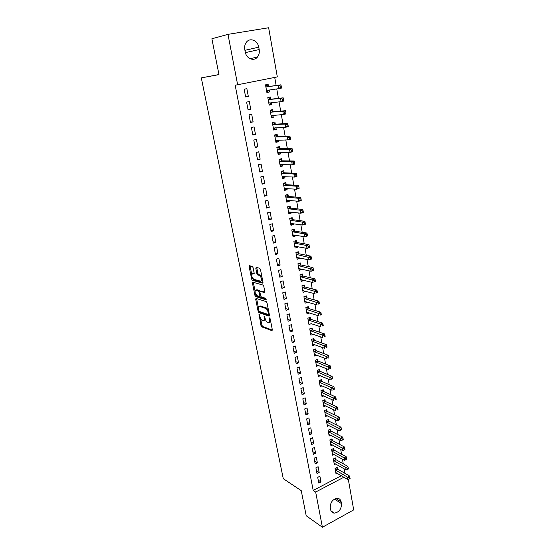 <?xml version="1.0" encoding="UTF-8"?>
<svg xmlns="http://www.w3.org/2000/svg" width="555" height="555" viewBox="0 0 555 555"><rect width="100%" height="100%" fill="white"/><g stroke="black" fill="none" stroke-linecap="round" stroke-linejoin="round"><path stroke-width="0.83" d="M259.067 314.255L260.996 325.653L261.759 326.867L271.964 330.669L272.339 329.85L270.167 318.792L269.619 317.918L269.633 319.944C269.917 321.921 269.522 322.816 268.447 322.615L267.572 322.295C266.428 321.692 265.609 320.374 265.11 318.348L264.291 316.066L264.312 318.07C264.603 320.034 264.215 320.915 263.167 320.721L262.321 320.422C261.19 319.819 260.385 318.514 259.886 316.51L259.067 314.255M253.073 267.628L252.303 266.414L249.486 265.72L249.146 266.643L251.658 279.123L252.379 280.317L262.612 283.168L262.98 282.252L260.475 269.48L259.733 268.266L256.174 267.378L255.82 268.315L256.896 273.747L257.631 274.954L259.539 275.467C261.807 278.034 262.14 279.935 260.545 281.17L253.725 279.29C251.512 276.785 251.172 274.912 252.698 273.657L253.801 273.948L254.155 273.025L253.073 267.628M237.651 84.846L227.98 34.355L268.641 27.75L277.313 76.909L235.181 85.227L313.193 490.426L315.663 492.035L343.878 477.224M348.311 479.388L353.695 509.892L322.406 527.25L306.207 515.748L301.24 490.655L283.265 478.667L201.305 77.887L218.975 74.62L211.885 38.767L227.98 34.355M322.406 527.25L315.663 492.035M256.049 298.41L255.702 299.27L258.144 311.431L258.894 312.638L269.106 316.156L269.48 315.309L267.038 302.87L266.275 301.636L256.049 298.41M259.171 311.39L259.83 312.292L258.901 312.645L259.844 312.292L269.515 315.608M254.918 295.378L252.449 283.064L252.789 282.169L263.028 285.062L263.778 286.283L264.839 291.694L264.471 292.589L260.281 291.347L259.92 292.235L260.621 295.766L261.37 296.981L265.762 298.34L266.053 299.825L255.654 296.585L254.918 295.378L255.869 295.038L255.689 294.15M218.954 74.536L201.305 77.887M248.057 109.786L250.735 109.196L249.292 101.537L246.607 102.113L248.057 109.786M270.778 99.061L270.41 97.014L267.808 97.576L269.182 105.145L271.77 104.569L271.43 102.661M252.844 135.052L255.487 134.421L254.072 126.908L251.422 127.525L252.844 135.052M275.28 124.043L274.919 122.038L272.352 122.641L273.698 130.071L276.258 129.454L275.953 127.768M257.548 159.854L260.156 159.181L258.762 151.799L256.146 152.458L257.548 159.854M279.706 148.567L279.352 146.603L276.813 147.242L278.131 154.533L280.663 153.881L280.4 152.41M262.154 184.191L264.735 183.476L263.368 176.233L260.781 176.934L262.154 184.191M284.049 172.647L283.695 170.718L281.191 171.398L282.488 178.557L284.986 177.864L284.757 176.601M266.684 208.083L269.231 207.327L267.885 200.216L265.332 200.959L266.684 208.083M288.309 196.29L287.969 194.396L285.492 195.11L286.762 202.145L289.231 201.416L289.037 200.348M271.131 231.539L273.643 230.748L272.325 223.769L269.806 224.546L271.131 231.539M292.492 219.509L292.159 217.65L289.71 218.406L290.966 225.309L293.401 224.546L293.248 223.672M275.495 254.572L277.972 253.746L276.681 246.892L274.191 247.71L275.495 254.572M296.606 242.32L296.28 240.488L293.859 241.279L295.087 248.064L297.501 247.259L297.376 246.58M279.782 277.195L282.231 276.341L280.962 269.605L278.506 270.451L279.782 277.195M300.644 264.728L300.324 262.931L297.931 263.75L299.138 270.417L301.525 269.584L301.434 269.085M283.993 299.423L286.415 298.528L285.166 291.916L282.738 292.797L283.993 299.423M304.619 286.741L304.3 284.972L301.934 285.832L303.12 292.381L305.416 291.188M288.128 321.255L290.522 320.332L289.301 313.832L286.893 314.747L288.128 321.255M308.518 308.379L308.205 306.637L305.867 307.525L307.033 313.964L309.336 312.909M292.194 342.706L294.559 341.755L293.359 335.366L290.98 336.309L292.194 342.706M312.347 329.642L312.042 327.936L309.732 328.851L310.883 335.178L313.173 334.256M296.19 363.796L298.528 362.81L297.341 356.532L294.996 357.503L296.19 363.796M316.121 350.545L315.816 348.866L313.533 349.81L314.664 356.033L316.745 355.158M300.116 384.518L302.426 383.505L301.261 377.338L298.944 378.337L300.116 384.518M319.826 371.094L319.527 369.443L317.273 370.421L318.383 376.533L320.291 375.7M303.974 404.886L306.263 403.853L305.118 397.782L302.829 398.816L303.974 404.886M323.468 391.303L323.176 389.679L320.943 390.678L322.032 396.693L323.794 395.895M307.775 424.922L310.03 423.86L308.906 417.894L306.637 418.949L307.775 424.922M327.048 411.172L326.763 409.576L324.557 410.603L325.625 416.521L327.256 415.75M311.508 444.617L313.741 443.528L312.631 437.659L310.391 438.741L311.508 444.617M330.572 430.722L330.287 429.154L328.109 430.201L329.164 436.015L330.676 435.28M315.178 463.987L317.384 462.877L316.295 457.105L314.081 458.208L315.178 463.987M334.041 449.945L333.763 448.405L331.606 449.481L332.639 455.197L334.048 454.489M318.785 483.044L320.97 481.906L319.902 476.232L317.71 477.362L318.785 483.044M337.447 468.864L337.176 467.345L335.04 468.441L336.059 474.074L337.378 473.387M313.193 490.426L341.325 475.718M344.946 473.346L344.149 468.822M343.261 463.813L342.435 459.179M341.554 454.205L340.714 449.46M339.833 444.513L338.973 439.657M338.099 434.738L337.218 429.771M336.358 424.887L335.449 419.802M334.589 414.953L333.666 409.743M332.813 404.935L331.869 399.607M331.023 394.834L330.052 389.381M329.212 384.643L328.227 379.065M327.394 374.368L326.382 368.659M325.556 364.004L324.515 358.169M323.697 353.549L322.642 347.583M321.831 343.004L320.748 336.906M319.944 332.369L318.834 326.132M318.036 321.636L316.905 315.268M316.114 310.814L314.962 304.3M314.179 299.894L312.999 293.241M312.229 288.877L311.022 282.079M310.252 277.764L309.024 270.819M308.268 266.553L307.005 259.462M306.256 255.238L304.973 247.995M304.237 243.825L302.919 236.43M302.191 232.302L300.852 224.754M300.13 220.682L298.763 212.967M298.049 208.951L296.654 201.076M295.947 197.115L294.525 189.082M293.831 185.169L292.374 176.969M291.687 173.111L290.203 164.738M289.53 160.943L288.017 152.396M287.351 148.664L285.804 139.943M285.152 136.266L283.577 127.366M282.932 123.751L281.323 114.67M280.691 111.118L279.047 101.849M278.43 98.36L276.751 88.911M276.147 85.484L274.718 77.429M335.754 459.443L335.477 457.91L333.326 458.999L334.36 464.674L335.719 463.98M316.988 473.554L319.187 472.43L318.105 466.706L315.899 467.823L316.988 473.554M332.313 440.372L332.036 438.818L329.864 439.879L330.912 445.651L332.369 444.93M313.346 454.344L315.566 453.241L314.47 447.427L312.243 448.516L313.346 454.344M328.817 420.988L328.532 419.407L326.34 420.447L327.401 426.309L328.969 425.56M309.648 434.808L311.896 433.733L310.779 427.815L308.524 428.883L309.648 434.808M325.265 401.279L324.973 399.669L322.76 400.682L323.836 406.648L325.528 405.865M305.881 414.946L308.157 413.898L307.019 407.883L304.744 408.924L305.881 414.946M321.65 381.243L321.359 379.606L319.118 380.591L320.214 386.655L322.046 385.843M302.052 394.744L304.355 393.724L303.197 387.605L300.893 388.618L302.052 394.744M317.98 360.861L317.682 359.196L315.413 360.16L316.53 366.328L318.521 365.474M298.16 374.202L300.484 373.203L299.311 366.98L296.981 367.965L298.16 374.202M314.241 340.139L313.936 338.446L311.646 339.376L312.777 345.647L314.962 344.752M294.199 353.299L296.55 352.328L295.357 345.994L292.998 346.951L294.199 353.299M310.439 319.056L310.134 317.335L307.81 318.237L308.969 324.62L311.265 323.627M290.168 332.029L292.547 331.092L291.333 324.647L288.947 325.577L290.168 332.029M306.575 297.605L306.256 295.857L303.911 296.724L305.09 303.217L307.387 302.093M286.068 310.384L288.475 309.482L287.24 302.919L284.826 303.821L286.068 310.384M302.642 275.779L302.315 273.997L299.943 274.843L301.143 281.447L303.509 280.594L303.432 280.185M281.898 288.357L284.333 287.483L283.078 280.809L280.629 281.676L281.898 288.357M298.639 253.573L298.306 251.755L295.905 252.567L297.126 259.289L299.52 258.47L299.416 257.881M277.646 265.935L280.115 265.096L278.832 258.297L276.355 259.13L277.646 265.935M294.559 230.97L294.226 229.118L291.791 229.895L293.033 236.735L295.461 235.951L295.322 235.181M273.324 243.111L275.821 242.299L274.517 235.382L272.005 236.18L273.324 243.111M290.411 207.952L290.071 206.072L287.608 206.814L288.871 213.779L291.326 213.03L291.153 212.065M268.918 219.863L271.444 219.093L270.118 212.045L267.579 212.808L268.918 219.863M286.186 184.524L285.839 182.609L283.348 183.31L284.639 190.407L287.122 189.692L286.907 188.527M264.43 196.192L266.99 195.457L265.637 188.284L263.07 189.005L264.43 196.192M281.885 160.666L281.531 158.716L279.012 159.375L280.324 166.604L282.835 165.931L282.585 164.557M259.865 172.078L262.453 171.384L261.079 164.072L258.477 164.759L259.865 172.078M277.507 136.363L277.146 134.379L274.593 134.997L275.925 142.357L278.471 141.726L278.187 140.144M255.21 147.512L257.832 146.86L256.431 139.409L253.795 140.054L255.21 147.512M273.039 111.61L272.678 109.585L270.091 110.168L271.45 117.667L274.024 117.07L273.705 115.273M250.465 122.482L253.122 121.871L251.692 114.281L249.022 114.878L250.465 122.482M268.495 86.386L268.12 84.325L265.505 84.859L266.886 92.505L269.501 91.957L269.133 89.924M245.629 96.972L248.321 96.404L246.864 88.668L244.165 89.223L245.629 96.972M244.797 49.617C244.325 46.717 244.873 44.227 246.448 42.152C250.034 37.289 257.784 40.522 258.741 47.168L259.178 49.548C259.643 52.531 259.039 55.056 257.374 57.13C253.795 61.709 246.26 58.601 245.248 52.017L244.797 49.617M341.478 503.593C341.485 509.067 339.105 512.244 334.346 513.139C332.334 512.959 331.078 511.752 330.579 509.525L330.267 507.86C330.225 502.455 332.556 499.264 337.253 498.272C339.362 498.411 340.666 499.632 341.179 501.935L341.478 503.593L334.443 499.084M320.97 481.906L318.251 480.207M319.187 472.43L316.461 470.772M317.384 462.877L314.657 461.26M315.566 453.241L312.84 451.673M313.741 443.528L311.008 442.002M311.896 433.733L309.163 432.248M310.03 423.86L307.297 422.417M308.157 413.898L305.423 412.504M306.263 403.853L303.529 402.514M304.355 393.724L301.615 392.427M302.426 383.505L299.686 382.263M300.484 373.203L297.744 372.01M298.528 362.81L295.787 361.666M296.55 352.328L293.81 351.239M294.559 341.755L291.819 340.721M311.279 323.704L320.873 326.805L320.395 324.085L308.122 319.957M292.547 331.092L289.807 330.107M309.364 313.069L306.769 312.257M290.522 320.332L287.781 319.402M307.428 302.336L305.132 301.441M288.475 309.482L285.735 308.608M305.479 291.514L303.28 290.612M286.415 298.528L283.667 297.716M303.509 280.594L300.865 279.935M284.333 287.483L281.586 286.727M252.081 280.074L252.685 280.24M301.525 269.584L298.881 268.974M282.231 276.341L279.484 275.641M299.52 258.47L296.876 257.922M280.115 265.096L277.368 264.457M297.501 247.259L294.851 246.767M277.972 253.746L275.231 253.177M295.461 235.951L292.811 235.514M275.821 242.299L273.074 241.793M293.401 224.546L290.758 224.165M273.643 230.748L270.896 230.304M291.326 213.03L288.676 212.711M271.444 219.093L268.696 218.712M289.231 201.416L286.588 201.153M269.231 207.327L266.483 207.015M287.122 189.692L284.472 189.498M266.99 195.457L264.242 195.214M284.986 177.864L282.335 177.732M264.735 183.476L261.988 183.296M282.835 165.931L280.185 165.862M262.453 171.384L259.712 171.273M280.663 153.881L278.013 153.881M260.156 159.181L257.409 159.139M278.471 141.726L275.821 141.789M257.832 146.86L255.092 146.895M276.258 129.454L273.608 129.586M255.487 134.421L252.747 134.532M274.024 117.07L271.374 117.271M253.122 121.871L250.381 122.058M271.77 104.569L269.126 104.84M250.735 109.196L247.995 109.46M269.501 91.957L266.851 92.296M248.321 96.404L245.588 96.743M264.159 320.381L265.346 319.25M269.466 322.275L270.653 321.262M260.566 318.466L261.932 325.292L262.688 326.513L272.373 330.1M256.611 298.59L258.332 307.317M258.692 310.564L259.227 311.417L268.183 314.47L268.141 312.354C267.649 310.335 266.83 309.017 265.692 308.407L259.511 306.36C258.47 306.207 258.096 307.109 258.394 309.073L258.692 310.564M268.412 314.387L269.244 314.123M268.46 310.099L266.65 308.053L265.637 308.386M260.462 306.013L259.511 306.36L260.462 306.013L266.594 308.032M255.036 290.875L253.406 282.731L252.449 283.064M253.364 282.335L253.406 282.731M264.874 292.076L260.947 291.104M266.324 299.256L256.632 296.252L255.682 296.592M256.008 290.078C254.474 291.285 254.821 293.144 257.055 295.649L259.469 296.398L259.83 295.524L259.13 291.992L258.387 290.785L256.008 290.078L256.965 289.738L256.195 290.008M259.768 296.287L260.683 296.002M260.024 291.403L259.31 290.431L258.352 290.771M256.965 289.738L259.31 290.431M255.869 295.038L256.632 296.252M252.941 273.573L254.19 273.462M261.516 280.837L262.536 279.977M261.877 276.626L260.517 275.134L259.407 275.426M256.757 267.524L257.867 273.414L258.602 274.614L260.385 275.086M252.435 277.902L253.337 279.984L263.021 282.668M250.076 265.866L251.741 274.447M335.789 472.555L347.853 479.575L347.43 477.182L349.588 476.044L337.801 469.176L336.399 467.747M349.067 478.063L349.234 479.02L350.101 478.563L349.927 477.605L349.067 478.063L335.317 469.96M349.234 479.02L347.853 479.575M349.588 476.044L349.927 477.605M334.082 463.147L346.16 469.981L345.737 467.567L347.902 466.443L336.101 459.755L334.679 458.312M347.375 468.448L347.548 469.412L348.415 468.961L348.242 467.997L347.375 468.448L333.611 460.532M347.548 469.412L346.16 469.981M347.902 466.443L348.242 467.997M332.362 453.657L344.454 460.31L344.024 457.875L346.202 456.765L334.394 450.258L332.945 448.808M345.668 458.749L345.841 459.727L346.715 459.276L346.542 458.305L345.668 458.749L331.883 451.028M345.841 459.727L344.454 460.31M346.202 456.765L346.542 458.305M330.627 444.097L342.726 450.556L342.296 448.107L344.488 447.004L332.667 440.677L331.196 439.227M343.947 448.974L344.121 449.952L345.002 449.515L344.828 448.53L343.947 448.974L330.149 441.44M344.121 449.952L342.726 450.556M344.488 447.004L344.828 448.53M328.879 434.454L340.992 440.719L340.555 438.249L342.761 437.16L330.926 431.02L329.434 429.563M342.213 439.116L342.386 440.101L343.267 439.664L343.094 438.679L342.213 439.116L328.394 431.776M342.386 440.101L340.992 440.719M342.761 437.16L343.094 438.679M327.117 424.728L339.237 430.798L338.8 428.307L341.02 427.232L329.171 421.28L327.658 419.823M340.465 429.168L340.638 430.167L341.526 429.737L341.353 428.738L340.465 429.168L326.624 422.029M340.638 430.167L339.237 430.798M341.02 427.232L341.353 428.738M325.341 414.925L337.475 420.801L337.031 418.283L339.265 417.221L327.401 411.463L325.868 409.999M338.696 419.143L338.876 420.149L339.771 419.726L339.591 418.72L338.696 419.143L324.848 412.205M338.876 420.149L337.475 420.801M339.265 417.221L339.591 418.72M323.544 405.039L335.692 410.707L335.241 408.175L337.489 407.127L325.618 401.563L324.058 400.093M336.92 409.028L337.1 410.048L337.995 409.625L337.815 408.612L336.92 409.028L323.052 402.299M337.995 409.625L337.1 410.048M337.489 407.127L337.815 408.612M321.74 395.077L333.895 400.537L333.444 397.977L335.699 396.943L323.822 391.587L322.233 390.103M335.123 398.83L335.303 399.857L336.205 399.44L336.025 398.414L335.123 398.83L321.241 392.309M336.205 399.44L335.303 399.857M335.699 396.943L336.025 398.414M319.916 385.024L332.084 390.276L331.626 387.695L333.895 386.675L322.011 381.521L320.395 380.029M333.312 388.542L333.493 389.575L334.401 389.166L334.221 388.132L333.312 388.542L319.409 382.228M334.401 389.166L333.493 389.575M333.895 386.675L334.221 388.132M318.077 374.889L330.253 379.925L329.795 377.324L332.077 376.318L320.179 371.364L318.535 369.873M331.488 378.163L331.668 379.204L332.584 378.801L332.403 377.761L331.488 378.163L317.571 372.072M332.584 378.801L331.668 379.204M332.077 376.318L332.403 377.761M316.225 364.663L328.407 369.484L327.95 366.862L330.246 365.863L318.334 361.132L316.662 359.633M329.642 367.701L329.83 368.749L330.745 368.347L330.565 367.299L329.642 367.701L315.712 361.825M330.745 368.347L329.83 368.749M330.246 365.863L330.565 367.299M314.359 354.361L326.548 358.953L326.083 356.31L328.394 355.325L316.475 350.809L314.768 349.303M327.79 357.142L327.97 358.197L328.9 357.808L328.713 356.747L327.79 357.142L313.839 351.495M328.9 357.808L327.97 358.197M328.394 355.325L328.713 356.747M312.472 343.961L324.675 348.332L324.203 345.661L326.527 344.697L314.602 340.395L312.86 338.883M325.91 346.486L326.104 347.562L327.034 347.173L326.839 346.105L325.91 346.486L311.952 341.075M327.034 347.173L326.104 347.562M326.527 344.697L326.839 346.105M310.571 333.472L322.781 337.613L322.302 334.922L324.64 333.971L312.708 329.892L310.939 328.373M324.023 335.747L324.21 336.823L325.147 336.441L324.959 335.366L324.023 335.747L310.044 330.565M325.147 336.441L324.21 336.823M324.64 333.971L324.959 335.366M322.115 324.904L322.309 325.993L323.246 325.618L323.059 324.529L322.115 324.904L320.395 324.085L322.746 323.156L310.8 319.305L308.996 317.779M323.246 325.618L322.309 325.993M322.746 323.156L323.059 324.529M306.721 312.229L318.945 315.899L318.459 313.159L320.825 312.236L308.857 308.615L307.033 307.088M320.193 313.97L320.381 315.067L321.331 314.699L321.137 313.603L320.193 313.97L306.187 309.267M321.331 314.699L320.381 315.067M320.825 312.236L321.137 313.603M304.771 301.469L317.002 304.896L316.517 302.128L318.896 301.226L306.908 297.834L305.049 296.301M318.251 302.94L318.445 304.043L319.396 303.682L319.201 302.579L318.251 302.94L304.23 298.479M319.396 303.682L318.445 304.043M318.896 301.226L319.201 302.579M302.801 290.619L315.039 293.796L314.546 291L316.94 290.119L304.973 286.977L303.051 285.43M316.288 291.805L316.489 292.922L317.446 292.568L317.245 291.451L316.288 291.805L302.26 287.601M317.446 292.568L316.489 292.922M316.94 290.119L317.245 291.451M300.859 279.88L301.421 279.678M300.817 279.664L313.062 282.592L312.569 279.775L314.976 278.908L302.954 275.995L301.039 274.454M314.31 280.573L314.512 281.704L315.476 281.35L315.275 280.226L314.31 280.573L300.269 276.626M315.476 281.35L314.512 281.704M314.976 278.908L315.275 280.226M298.868 268.891L299.554 268.655M298.819 268.62L311.071 271.291L310.564 268.447L312.985 267.593L300.949 264.929L298.999 263.382M312.319 269.244L312.521 270.382L313.485 270.035L313.291 268.897L312.319 269.244L298.257 265.554M313.485 270.035L313.485 270.431L311.071 271.291L312.521 270.382M312.985 267.593L313.291 268.897M296.856 257.811L297.681 257.52M296.793 257.478L309.052 259.886L308.545 257.021L310.98 256.181L298.923 253.767L296.939 252.22M310.307 257.804L310.509 258.956L311.48 258.616L311.279 257.471L310.307 257.804L296.231 254.384M311.48 258.616L311.487 259.046L309.052 259.886L310.509 258.956M310.98 256.181L311.279 257.471M294.83 246.628L295.76 246.281M294.76 246.24L307.019 248.376L306.513 245.483L308.962 244.665L296.883 242.507L294.865 240.953M308.275 246.267L308.483 247.426L309.461 247.093L309.26 245.934L308.275 246.267L306.513 245.483L294.192 243.111M309.461 247.093L309.468 247.558L307.019 248.376L308.483 247.426M308.962 244.665L309.26 245.934M292.783 235.348L293.824 234.931M292.7 234.897L304.973 236.763L304.452 233.842L306.922 233.044L294.92 231.171L292.762 229.583M306.228 234.619L306.429 235.792L307.421 235.466L307.213 234.3L306.228 234.619L304.452 233.842L292.131 231.74M307.421 235.466L307.435 235.958L304.973 236.763L306.429 235.792M306.922 233.044L307.213 234.3M290.723 223.963L291.875 223.478M290.626 223.45L302.898 225.046L302.378 222.097L304.861 221.313L292.86 219.711L290.647 218.115M304.161 222.867L304.369 224.047L305.361 223.734L305.153 222.555L304.161 222.867L302.378 222.097L290.05 220.273M305.361 223.734L305.375 224.255L302.898 225.046L304.369 224.047M304.861 221.313L305.153 222.555M288.642 212.482L289.904 211.92M288.531 211.906L300.81 213.217L300.283 210.241L302.78 209.478L290.771 208.146L288.503 206.543M302.073 211.004L302.281 212.197L303.28 211.892L303.072 210.699L302.073 211.004L300.283 210.241L287.955 208.694M303.28 211.892L303.301 212.447L300.81 213.217L302.281 212.197M302.78 209.478L303.072 210.699M286.54 200.896L287.913 200.244M286.422 200.251L298.701 201.278L298.174 198.274L300.685 197.531L288.669 196.477L286.338 194.867M299.964 199.03L300.179 200.237L301.178 199.939L300.97 198.732L299.964 199.03L298.174 198.274L285.832 197.011M301.178 199.939L301.212 200.528L298.701 201.278L300.179 200.237M300.685 197.531L300.97 198.732M284.417 189.206L285.901 188.457M283.348 183.323L284.132 183.088M284.292 188.492L296.571 189.227L296.037 186.196L298.569 185.474L286.546 184.704L284.167 183.095M297.841 186.952L298.049 188.159L299.062 187.874L298.847 186.66L297.841 186.952L296.037 186.196L283.695 185.224M299.062 187.874L299.096 188.499L296.571 189.227L298.049 188.159M298.569 185.474L298.847 186.66M282.28 177.406L283.876 176.559M281.205 171.467L281.774 171.238M282.141 176.629L294.427 177.066L293.886 174.006L296.432 173.306L284.41 172.82L282.023 171.245M295.69 174.749L295.905 175.977L296.925 175.692L296.71 174.471L295.69 174.749L293.886 174.006L281.538 173.333M296.925 175.692L296.967 176.358L294.427 177.066L295.905 175.977M296.432 173.306L296.71 174.471M280.122 165.501L281.822 164.544M279.97 164.655L292.256 164.786L291.715 161.699L294.275 161.019L282.252 160.825L279.859 159.292M293.526 162.442L293.741 163.676L294.767 163.399L294.552 162.164L293.526 162.442L291.715 161.699L279.366 161.332M294.767 163.399L294.816 164.1L292.256 164.786L293.741 163.676M294.275 161.019L294.552 162.164M277.944 153.492L279.755 152.41M276.848 147.443L277.673 147.235L276.813 147.242M277.777 152.569L290.071 152.396L289.516 149.281L292.096 148.622L280.067 148.726L277.673 147.235M291.34 150.01L291.555 151.258L292.589 150.995L292.367 149.746L291.34 150.01L289.516 149.281L277.167 149.212M292.589 150.995L292.645 151.73L290.071 152.396L291.555 151.258M292.096 148.622L292.367 149.746M275.745 141.365L277.666 140.158M274.642 135.26L275.474 135.059L274.607 135.094M275.564 140.38L287.858 139.888L287.303 136.738L289.897 136.1L277.868 136.516L275.474 135.059M289.127 137.467L289.349 138.722L290.39 138.466L290.168 137.21L289.127 137.467L287.303 136.738L274.954 136.988M290.39 138.466L290.445 139.243L287.858 139.888L289.349 138.722M289.897 136.1L290.168 137.21M273.525 129.128L275.558 127.789M272.408 122.967L273.247 122.773L272.387 122.828M273.337 128.066L285.631 127.255L285.069 124.084L287.677 123.467L275.648 124.188L273.247 122.773M286.9 124.799L287.122 126.068L288.17 125.819L287.948 124.549L286.9 124.799L285.069 124.084L272.713 124.646M288.17 125.819L288.232 126.637L285.631 127.255L287.122 126.068M287.677 123.467L287.948 124.549M271.291 116.779L273.428 115.294M270.16 110.563L271.006 110.369L270.139 110.452M271.083 115.641L283.376 114.51L282.807 111.298L285.436 110.709L273.407 111.742L271.006 110.369M284.653 112.013L284.875 113.296L285.929 113.053L285.7 111.77L284.653 112.013L282.807 111.298L270.458 112.193M285.929 113.053L285.998 113.907L283.376 114.51L284.875 113.296M285.436 110.709L285.7 111.77M269.029 104.312L269.876 104.125L271.277 102.675M267.892 98.034L268.738 97.853L267.878 97.957M268.807 103.105L281.101 101.634L280.532 98.395L283.175 97.826L271.145 99.185L268.738 97.853M282.377 99.102L282.606 100.399L283.661 100.164L283.438 98.866L282.377 99.102L280.532 98.395L268.176 99.622M283.661 100.164L283.744 101.059L281.101 101.634L282.606 100.399M283.175 97.826L283.438 98.866M266.747 91.735L267.6 91.554L269.099 89.931M265.602 85.394L266.455 85.22L265.588 85.345M266.511 90.444L278.811 88.64L278.228 85.366L280.892 84.818L268.863 86.511L266.455 85.22M280.081 86.067L280.317 87.371L281.378 87.149L281.149 85.845L280.081 86.067L278.228 85.366L265.88 86.927M281.378 87.149L281.468 88.085L278.811 88.64L280.317 87.371M280.892 84.818L281.149 85.845M259.421 314.609L258.824 314.831M269.973 318.272L269.355 318.508M264.638 316.419L264.027 316.648M264.999 317.807L264.312 318.07M270.341 319.673L269.633 319.944M262.688 326.513L261.759 326.867M261.932 325.292L260.996 325.653M258.928 311.14L258.144 311.431M256.646 298.93L255.702 299.27M269.147 313.61L268.44 313.873M268.849 312.09L268.141 312.354M261.238 291L260.281 291.347M260.524 295.274L259.83 295.524M259.893 291.722L259.13 291.992M253.663 273.324L252.698 273.657M258.651 274.635L257.68 274.968M257.867 273.414L256.896 273.747M256.792 267.982L255.82 268.315M253.378 279.998L252.421 280.33M252.615 278.79L251.658 279.123M250.111 266.324L249.146 266.643M341.179 501.935L335.782 498.487M258.741 47.168L244.928 50.325M259.178 49.548L245.379 52.621M337.801 469.176L335.671 470.279M337.551 468.975L335.421 470.071M336.101 459.755L333.957 460.844M335.851 459.554L333.708 460.643M334.394 450.258L332.237 451.333M334.145 450.056L331.987 451.132M332.667 440.677L330.496 441.745M332.417 440.483L330.246 441.544M330.926 431.02L328.747 432.074M330.676 430.826L328.498 431.88M329.171 421.28L326.978 422.327M328.921 421.092L326.728 422.133M327.401 411.463L325.202 412.497M327.152 411.276L324.952 412.31M325.618 401.563L323.405 402.583M325.369 401.383L323.156 402.396M323.822 391.587L321.595 392.586M323.572 391.407L321.345 392.406M322.011 381.521L319.77 382.506M321.754 381.34L319.513 382.333M320.179 371.364L317.925 372.343M319.93 371.198L317.675 372.169M318.334 361.132L316.072 362.096M318.084 360.965L315.816 361.922M316.475 350.809L314.199 351.759M316.225 350.642L313.943 351.592M314.602 340.395L312.305 341.332M314.345 340.236L312.056 341.165M312.708 329.892L310.405 330.815M312.458 329.739L310.148 330.655M310.8 319.305L308.483 320.207L310.8 319.298M310.543 319.146L308.226 320.055M308.878 308.622L306.54 309.51L308.857 308.615M308.622 308.469L306.291 309.357M306.936 297.841L304.591 298.722M306.679 297.695L304.334 298.569M304.973 286.977L302.614 287.837M304.723 286.831L302.364 287.691M303.002 276.008L300.63 276.855M302.746 275.87L300.373 276.716M301.004 264.943L298.618 265.776M300.754 264.811L298.368 265.637M298.999 253.788L296.592 254.599M298.743 253.656L296.342 254.468M296.967 242.528L294.552 243.319M296.71 242.403L294.296 243.194M294.92 231.171L292.492 231.948M294.663 231.047L292.235 231.824M292.86 219.711L290.411 220.467M292.603 219.593L290.154 220.349M290.771 208.146L288.316 208.888M290.515 208.035L288.059 208.777M288.669 196.477L286.193 197.198M288.413 196.373L285.943 197.094M286.546 184.704L284.056 185.405M286.297 184.6L283.806 185.301M284.41 172.82L281.905 173.507M284.153 172.723L281.649 173.41M282.252 160.825L279.727 161.491M281.995 160.735L279.47 161.401M280.067 148.726L277.535 149.371M279.81 148.643L277.278 149.288M276.05 140.2L275.648 140.304M277.868 136.516L275.315 137.141M277.611 136.433L275.058 137.057M273.906 127.872L273.414 127.99M275.648 124.188L273.081 124.792M275.391 124.112L272.824 124.715M271.777 115.426L271.166 115.565M273.407 111.742L270.819 112.325M273.15 111.673L270.562 112.256M269.716 102.841L268.891 103.022M271.145 99.185L268.544 99.747M270.889 99.123L268.287 99.685M267.843 90.097L266.594 90.361M268.863 86.511L266.24 87.052M268.606 86.448L265.984 86.989M266.65 308.053L265.692 308.407M259.345 290.445L258.387 290.785M256.604 296.245L255.654 296.585M260.517 275.134L259.539 275.467M258.602 274.614L257.631 274.954M253.337 279.984L252.379 280.317M334.346 513.139L331.044 510.933M257.374 57.13L249.958 58.67M306.908 297.834L304.563 298.708M304.938 286.963L302.579 287.823M302.954 275.995L300.574 276.834M300.949 264.929L298.555 265.755M298.923 253.767L296.523 254.578M296.883 242.507L294.469 243.298M294.823 231.144L292.395 231.921M292.749 219.676L290.307 220.439M290.653 208.111L288.198 208.853M288.538 196.442L286.068 197.164M286.408 184.662L283.917 185.37M284.257 172.778L281.753 173.465M282.086 160.79L279.56 161.456M279.893 148.684L277.354 149.33M277.68 136.475L275.127 137.099M275.447 124.147L272.88 124.75M273.199 111.701L270.611 112.283M270.923 99.144L268.322 99.706M268.627 86.462L266.012 87.003"/></g></svg>
